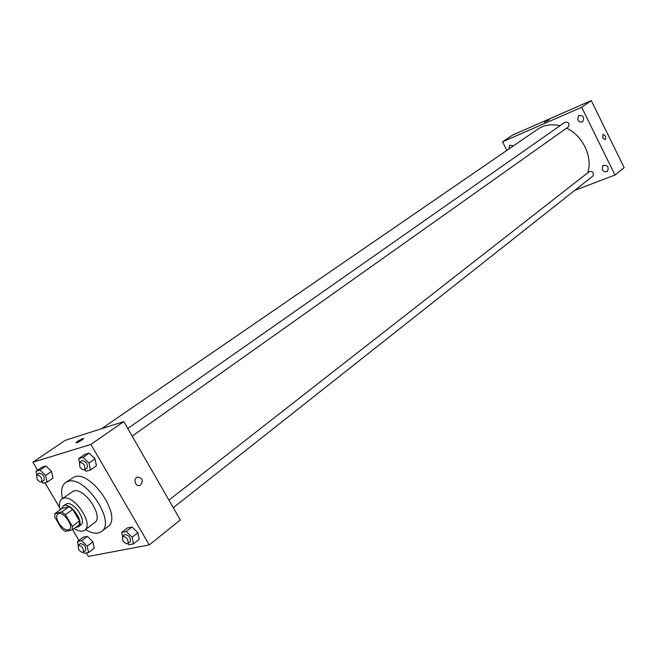 <?xml version="1.0" encoding="UTF-8"?>
<svg xmlns="http://www.w3.org/2000/svg" width="657" height="657" viewBox="0 0 657 657"><rect width="100%" height="100%" fill="white"/><g stroke="black" fill="none" stroke-linecap="round" stroke-linejoin="round"><path stroke-width="0.99" d="M58.662 522.865C56.33 518.595 56.05 515.605 57.808 513.881C62.407 509.922 74.487 526.331 69.346 529.55C66.111 530.782 62.546 528.557 58.662 522.865M65.363 531.414L72.278 529.887L72.319 526.314L65.462 514.677L61.709 511.959L54.851 513.626L54.851 517.207L61.651 528.704L65.363 531.414M61.709 511.959L68.96 506.678L62.087 508.378L54.851 513.626M68.96 506.678L72.705 509.372L65.462 514.677M72.278 529.887L79.456 524.524L79.513 520.952L72.705 509.372M75.596 527.407L78.454 526.774C84.761 522.956 71.506 502.999 64.304 505.471L63.154 505.997L61.684 508.666M63.154 505.997L66.702 503.738C73.913 501.25 87.143 521.173 80.827 525L78.454 526.774M79.513 520.952L72.319 526.314M74.085 528.54C78.569 531.357 82.117 531.883 84.72 530.133C94.181 524.385 74.249 494.434 63.474 498.252L61.807 499.024C59.352 501.004 58.81 504.576 60.198 509.742M84.72 530.133L94.674 522.619C104.192 516.821 84.433 487.083 73.617 490.968L61.807 499.024M85.41 529.616C92.177 533.591 97.54 534.215 101.507 531.488C116.544 522.274 85.024 475.027 68.016 481.417L65.495 482.591C61.717 485.564 60.723 490.878 62.514 498.515M65.495 482.591L74.528 476.801C91.586 470.355 122.933 517.379 107.838 526.643L101.507 531.488M84.564 469.845L86.026 471.258L90.444 470.018L96.423 465.764L94.986 458.816L89.097 453.149L84.696 454.463L78.676 458.66L79.472 462.356M127.762 543.651L128.887 544.752L133.461 543.865L139.194 539.315L137.904 532.679L132.008 526.955L127.45 527.916L121.685 532.4L122.489 536.391M86.354 552.956L88.391 556.413L149.246 544.932L90.904 444.419L32.85 462.224L37.556 470.207M44.955 482.747L59.738 507.828M72.607 529.649L78.963 540.424M36.677 474.789L39.067 473.155C42.968 473.96 44.635 476.325 44.052 480.234L41.678 481.885C40.266 482.402 38.722 481.425 37.047 478.953L36.677 474.789C40.586 475.611 42.253 477.976 41.678 481.885L43.091 483.273L47.115 482.139L53.012 478.025L51.501 471.439L45.941 466.01L41.933 467.209L36.004 471.266L36.817 474.699M83.308 552.225L84.416 553.325L88.588 552.521L94.255 548.143L92.883 541.828L87.324 536.358L83.168 537.229L77.469 541.549L78.298 545.236M149.246 544.932L180.297 519.933L123.828 421.597L65.166 440.354L32.85 462.224M123.828 421.597L90.904 444.419M75.99 442.719L77.575 441.405C81.353 439.048 83.357 438.145 83.611 438.704C80.047 441.463 77.51 442.802 75.99 442.719L77.575 441.405C80.712 439.41 82.741 438.433 83.685 438.474M135.605 483.544C134.373 480.678 134.899 478.51 137.19 477.031C142.709 477.803 143.735 480.587 140.27 485.375C138.405 486.032 136.853 485.416 135.605 483.544C136.853 485.416 138.405 486.032 140.27 485.375L140.27 485.375C143.735 480.587 142.709 477.803 137.19 477.031M101.564 428.717L537.837 129.133C544.234 124.879 551.617 123.746 559.969 125.725M566.572 128.156C582.923 135.695 593.041 157.286 587.678 172.824M127.795 428.495L565.02 122.186C568.683 121.956 569.783 123.532 568.33 126.916L132.172 436.133M168.915 500.108L589.288 171.576C592.901 171.165 594.092 172.66 592.86 176.06L173.284 507.713M574.785 190.349L615.009 175.033L581.667 107.28L502.531 141.83L506.859 150.404M577.725 119.812C579.121 121.98 580.804 122.572 582.775 121.578C584.656 117.217 583.235 115.205 578.521 115.525L577.725 119.812M513.47 145.862L509.701 145.23L508.904 148.999M602.239 169.49C603.726 171.748 605.475 172.315 607.503 171.206C609.088 166.812 607.553 164.907 602.888 165.474L602.239 169.49M615.009 175.033L624.15 167.617L591.267 100.587L581.667 107.28M602.773 138.019L602.937 134.389C605.499 135.285 606.247 137.058 605.171 139.711L602.773 138.019L605.171 139.711C606.247 137.058 605.499 135.285 602.937 134.389M591.267 100.587L512.485 135.12L502.531 141.83M544.341 122.268L549.433 119.697M88.588 552.521L87.2 546.189L81.616 540.695L77.469 541.549M78.15 545.351L80.441 543.602C84.293 544.259 86.018 546.534 85.615 550.443L83.34 552.2C81.895 552.759 80.294 551.765 78.536 549.211L78.15 545.351C82.002 546.008 83.726 548.291 83.34 552.2M94.255 548.143L92.883 541.828L87.2 546.189M92.883 541.828L87.324 536.358L81.616 540.695M87.324 536.358L83.168 537.229M133.461 543.865L132.147 537.204L126.234 531.456L121.685 532.4M122.506 536.375L124.83 534.56C128.961 535.118 130.792 537.492 130.316 541.672L128.008 543.503C126.423 544.152 124.699 543.125 122.834 540.424L122.506 536.375C126.645 536.941 128.476 539.315 128.008 543.503M139.194 539.315L137.904 532.679L132.147 537.204M137.904 532.679L132.008 526.955L126.234 531.456M132.008 526.955L127.45 527.916M47.115 482.139L45.588 475.537L40.011 470.084L36.004 471.266M53.012 478.025L51.501 471.439L45.588 475.537M51.501 471.439L45.941 466.01L40.011 470.084M45.941 466.01L41.933 467.209M90.444 470.018L88.982 463.054L83.069 457.362L78.676 458.66M79.505 462.323L81.928 460.631C86.124 461.37 87.882 463.834 87.192 468.022L84.786 469.73C83.234 470.322 81.575 469.312 79.801 466.7L79.505 462.323C83.71 463.07 85.467 465.542 84.786 469.73M96.423 465.764L94.986 458.816L88.982 463.054M94.986 458.816L89.097 453.149L83.069 457.362M89.097 453.149L84.696 454.463"/></g></svg>
